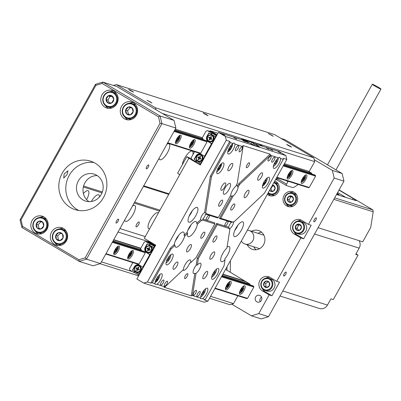 <?xml version="1.0" encoding="UTF-8"?>
<svg xmlns="http://www.w3.org/2000/svg" width="401" height="401" viewBox="0 0 401 401"><rect width="100%" height="100%" fill="white"/><g stroke="black" fill="none" stroke-linecap="round" stroke-linejoin="round"><path stroke-width="0.6" d="M206.555 114.626L203.152 112.957L204.69 114.039L208.094 115.709L206.555 114.626M138.571 224.74A2.827 0.952 120.6 0 0 139.082 222.014A2.827 0.952 120.6 0 0 136.711 224.154A2.827 0.952 120.6 0 0 136.2 226.881A2.827 0.952 120.6 0 0 138.571 224.74M290.063 146.069L286.66 144.4L288.199 145.478L291.602 147.147L290.063 146.069M271.733 135.222L268.329 133.553L273.271 136.3L271.733 135.222M150.395 101.934L146.992 100.265L151.934 103.017L150.395 101.934M132.064 91.087L128.661 89.418L130.2 90.501L133.603 92.17L132.064 91.087M99.438 196.986A8.977 3.028 120.6 0 0 98.756 194.866A8.977 3.028 120.6 0 0 91.313 201.508M159.047 158.325A9.193 3.103 120.6 0 0 159.728 159.678A9.193 3.103 120.6 0 0 167.433 152.721A9.193 3.103 120.6 0 0 169.087 143.859A9.193 3.103 120.6 0 0 166.856 144.285M192.851 154.801A9.193 3.103 120.6 0 0 192.37 151.212A9.193 3.103 120.6 0 0 184.66 158.164A9.193 3.103 120.6 0 0 182.32 164.731M158.35 213.051A9.193 3.103 120.6 0 0 158.074 212.821A9.193 3.103 120.6 0 0 150.37 219.773A9.193 3.103 120.6 0 0 148.716 228.64A9.193 3.103 120.6 0 0 149.598 228.776M124.751 219.933A9.193 3.103 120.6 0 0 125.438 221.287A9.193 3.103 120.6 0 0 133.142 214.329A9.193 3.103 120.6 0 0 134.796 205.467A9.193 3.103 120.6 0 0 132.566 205.893M86.586 199.623L86.586 199.623A9.193 3.103 120.6 0 0 88.24 190.756A9.193 3.103 120.6 0 0 83.393 193.568M276.409 178.054L276.464 178.721A8.486 2.862 -59.4 0 0 277.101 180.064A8.486 2.862 -59.4 0 0 277.156 180.094A1.414 0.476 -59.4 0 1 277.151 180.089A1.414 0.476 -59.4 0 1 277.407 178.726L277.813 177.999M83.338 187.001L102.004 192.901M134.145 203.056L159.463 211.056M210.57 296.339L233.552 303.602L229.893 304.71L209.497 298.269M138.616 275.868L100.085 263.693M143.748 185.808L169.062 193.803M288.159 181.267A2.827 0.952 -59.4 0 1 287.938 181.693L286.134 180.625M277.407 178.726L286.57 184.149L287.938 181.693M286.57 184.149A1.414 0.476 120.6 0 0 286.314 185.513A1.414 0.476 120.6 0 0 286.324 185.518A8.486 2.862 120.6 0 0 286.474 185.578L292.555 187.498A8.486 2.862 120.6 0 0 294.504 186.951L298.294 184.47M155.959 109.694L155.503 107.784L116.325 84.596L113.468 85.463M155.503 107.784L313.793 157.799L274.615 134.616L116.325 84.596M101.423 261.853L132.415 271.642M233.552 303.602L237.903 295.788M245.778 281.637L225.568 269.392M113.769 239.673L140.846 248.229M222.916 274.159L245.898 281.422M175.282 129.152L202.36 137.708M284.429 163.643L309.226 171.478L314.715 161.618L162.36 113.478M313.793 157.799L314.715 161.618M143.428 186.385L168.741 194.385M83.583 186.024L102.365 191.954M134.646 202.159L159.964 210.154M272.891 150.525L270.339 149.277L272.891 150.525M245.422 141.849L242.871 140.596L245.422 141.849M261.512 176.951A4.241 1.434 120.6 0 0 262.274 172.861A4.241 1.434 120.6 0 0 258.72 176.069A4.241 1.434 120.6 0 0 257.953 180.164A4.241 1.434 120.6 0 0 261.512 176.951M206.645 275.527A4.241 1.434 120.6 0 0 207.407 271.437A4.241 1.434 120.6 0 0 203.853 274.645A4.241 1.434 120.6 0 0 203.091 278.735A4.241 1.434 120.6 0 0 206.645 275.527M176.851 266.114A4.241 1.434 120.6 0 0 177.613 262.018A4.241 1.434 120.6 0 0 174.054 265.231A4.241 1.434 120.6 0 0 173.292 269.322A4.241 1.434 120.6 0 0 176.851 266.114M231.718 167.538A4.241 1.434 120.6 0 0 232.48 163.448A4.241 1.434 120.6 0 0 228.921 166.656A4.241 1.434 120.6 0 0 228.159 170.746A4.241 1.434 120.6 0 0 231.718 167.538M280.855 153.042L278.134 151.708L280.855 153.042M224.986 135.388L222.264 134.054L224.986 135.388M236.625 139.067L233.903 137.733L236.625 139.067M269.216 149.367L266.495 148.029L269.216 149.367M248.264 142.746L245.542 141.408L248.264 142.746M270.525 158.791A2.827 0.952 120.6 0 0 271.036 156.064A2.827 0.952 120.6 0 0 268.665 158.205A2.827 0.952 120.6 0 0 268.154 160.931A2.827 0.952 120.6 0 0 270.525 158.791M195.768 293.101A2.827 0.952 120.6 0 0 196.279 290.374A2.827 0.952 120.6 0 0 193.909 292.509A2.827 0.952 120.6 0 0 193.397 295.241A2.827 0.952 120.6 0 0 195.768 293.101M241.658 149.673A2.827 0.952 120.6 0 0 242.169 146.946A2.827 0.952 120.6 0 0 239.798 149.082A2.827 0.952 120.6 0 0 239.287 151.814A2.827 0.952 120.6 0 0 241.658 149.673M166.906 283.978A2.827 0.952 120.6 0 0 167.412 281.251A2.827 0.952 120.6 0 0 165.042 283.392A2.827 0.952 120.6 0 0 164.535 286.119A2.827 0.952 120.6 0 0 166.906 283.978M274.274 159.979A2.897 0.977 120.6 0 0 274.795 157.182A2.897 0.977 120.6 0 0 272.364 159.372A2.897 0.977 120.6 0 0 271.843 162.169A2.897 0.977 120.6 0 0 274.274 159.979M199.518 294.284A2.897 0.977 120.6 0 0 200.039 291.487A2.897 0.977 120.6 0 0 197.608 293.682A2.897 0.977 120.6 0 0 197.086 296.479A2.897 0.977 120.6 0 0 199.518 294.284M163.202 282.81A2.897 0.977 120.6 0 0 163.728 280.013A2.897 0.977 120.6 0 0 161.297 282.209A2.897 0.977 120.6 0 0 160.776 285.001A2.897 0.977 120.6 0 0 163.202 282.81M237.958 148.5A2.897 0.977 120.6 0 0 238.48 145.708A2.897 0.977 120.6 0 0 236.049 147.899A2.897 0.977 120.6 0 0 235.527 150.696A2.897 0.977 120.6 0 0 237.958 148.5M231.392 222.304A4.241 1.434 120.6 0 0 229.668 224.655A4.241 1.434 120.6 0 0 228.65 227.232L229.272 228.49A4.241 1.434 120.6 0 0 229.593 229.156A4.241 1.434 120.6 0 0 229.903 229.227L229.648 228.705A4.241 1.434 120.6 0 0 232.46 225.537A4.241 1.434 120.6 0 0 233.487 221.808L233.978 221.903A4.241 1.434 120.6 0 0 233.913 221.853A4.241 1.434 120.6 0 0 232.836 222.079L231.392 222.304L227.778 221.162A2.827 0.952 120.6 0 0 225.477 223.332A2.827 0.952 120.6 0 0 224.966 226.059A2.827 0.952 120.6 0 0 225.036 226.094A2.827 0.952 120.6 0 0 227.337 223.923A2.827 0.952 120.6 0 0 227.848 221.192A2.827 0.952 120.6 0 0 227.778 221.162L219.397 218.515L231.978 195.914L233.197 195.954A6.221 2.1 120.6 0 0 236.47 191.848A6.221 2.1 120.6 0 0 238.069 187.207L237.352 186.259A6.221 2.1 120.6 0 0 236.901 185.437A6.221 2.1 120.6 0 0 236.249 185.357M206.299 213.693L218.355 217.507L217.537 217.928L209.157 215.277A2.827 0.952 120.6 0 0 206.856 217.447A2.827 0.952 120.6 0 0 206.345 220.179A2.827 0.952 120.6 0 0 206.415 220.209A2.827 0.952 120.6 0 0 208.715 218.039A2.827 0.952 120.6 0 0 209.227 215.307A2.827 0.952 120.6 0 0 209.157 215.277L205.543 214.134L206.299 213.693A4.241 1.434 120.6 0 0 205.979 213.026A4.241 1.434 120.6 0 0 205.668 212.956L204.545 212.665A4.241 1.434 120.6 0 0 201.733 215.828A4.241 1.434 120.6 0 0 200.706 219.563L201.588 220.279L197.352 224.274L196.696 223.337A8.486 2.862 120.6 0 0 196.044 221.593A8.486 2.862 120.6 0 0 188.931 228.014A8.486 2.862 120.6 0 0 187.077 232.405L187.608 233.452L184.635 236.254L184.099 235.212A8.486 2.862 120.6 0 0 183.598 232.149A8.486 2.862 120.6 0 0 176.485 238.57A8.486 2.862 120.6 0 0 174.345 244.404L174.996 245.342A8.486 2.862 120.6 0 0 175.648 247.161A8.486 2.862 120.6 0 0 182.761 240.74A8.486 2.862 120.6 0 0 184.635 236.254M187.167 276.429A2.827 0.952 120.6 0 0 187.673 273.698A2.827 0.952 120.6 0 0 185.302 275.838A2.827 0.952 120.6 0 0 184.796 278.565A2.827 0.952 120.6 0 0 187.167 276.429M248.891 165.533A2.827 0.952 120.6 0 0 249.397 162.801A2.827 0.952 120.6 0 0 247.026 164.941A2.827 0.952 120.6 0 0 246.52 167.673A2.827 0.952 120.6 0 0 248.891 165.533M216.084 239.392A3.534 1.193 120.6 0 0 216.72 235.978A3.534 1.193 120.6 0 0 213.758 238.655A3.534 1.193 120.6 0 0 213.121 242.064A3.534 1.193 120.6 0 0 216.084 239.392M233.918 207.352A3.534 1.193 120.6 0 0 234.55 203.944A3.534 1.193 120.6 0 0 231.588 206.62A3.534 1.193 120.6 0 0 230.951 210.029A3.534 1.193 120.6 0 0 233.918 207.352M221.813 203.528A3.534 1.193 120.6 0 0 222.45 200.119A3.534 1.193 120.6 0 0 219.482 202.796A3.534 1.193 120.6 0 0 218.846 206.204A3.534 1.193 120.6 0 0 221.813 203.528M203.979 235.567A3.534 1.193 120.6 0 0 204.615 232.154A3.534 1.193 120.6 0 0 201.653 234.831A3.534 1.193 120.6 0 0 201.016 238.239A3.534 1.193 120.6 0 0 203.979 235.567M224.685 187.051A4.241 1.434 120.6 0 0 225.452 182.961A4.241 1.434 120.6 0 0 221.893 186.169A4.241 1.434 120.6 0 0 221.131 190.259A4.241 1.434 120.6 0 0 224.685 187.051M190.395 248.66A4.241 1.434 120.6 0 0 191.162 244.57A4.241 1.434 120.6 0 0 187.603 247.778A4.241 1.434 120.6 0 0 186.841 251.868A4.241 1.434 120.6 0 0 190.395 248.66M213.673 256.013A4.241 1.434 120.6 0 0 214.44 251.923A4.241 1.434 120.6 0 0 210.881 255.131A4.241 1.434 120.6 0 0 210.119 259.226A4.241 1.434 120.6 0 0 213.673 256.013M247.963 194.405A4.241 1.434 120.6 0 0 248.73 190.315A4.241 1.434 120.6 0 0 245.171 193.523A4.241 1.434 120.6 0 0 244.41 197.618A4.241 1.434 120.6 0 0 247.963 194.405M183.001 269.943A6.221 2.1 120.6 0 0 183.292 270.259A6.221 2.1 120.6 0 0 188.51 265.552A6.221 2.1 120.6 0 0 189.608 263.161L190.525 262.855L195.974 257.718L214.791 223.913L214.796 222.856L202.801 219.066A4.241 1.434 120.6 0 0 204.525 216.715A4.241 1.434 120.6 0 0 205.543 214.134M190.525 262.855A6.221 2.1 120.6 0 0 190.32 259.958A6.221 2.1 120.6 0 0 185.102 264.665A6.221 2.1 120.6 0 0 183.503 269.472L165.042 286.87L164.059 287.236L191.262 295.833L194.861 273.317L196.009 273.422A6.221 2.1 120.6 0 0 199.442 269.196A6.221 2.1 120.6 0 0 200.56 263.191A6.221 2.1 120.6 0 0 197.352 265.011L196.149 265.226A6.221 2.1 120.6 0 0 194.655 267.492A6.221 2.1 120.6 0 0 193.538 273.492A6.221 2.1 120.6 0 0 194.861 273.317M233.046 143.473A6.221 2.1 120.6 0 0 229.272 147.929A6.221 2.1 120.6 0 0 228.149 153.934A6.221 2.1 120.6 0 0 233.367 149.227A6.221 2.1 120.6 0 0 234.941 144.074L233.928 142.896L233.046 143.473L230.314 142.611L211.502 176.415L205.668 212.956M222.395 168.941A6.221 2.1 120.6 0 0 223.517 162.936A6.221 2.1 120.6 0 0 218.299 167.648A6.221 2.1 120.6 0 0 217.177 173.648A6.221 2.1 120.6 0 0 222.395 168.941M278.67 157.889A6.221 2.1 120.6 0 0 274.896 162.35A6.221 2.1 120.6 0 0 273.778 168.35A6.221 2.1 120.6 0 0 278.996 163.643A6.221 2.1 120.6 0 0 280.57 158.49L279.557 157.312L278.67 157.889L270.525 155.317L239.592 184.465L238.069 187.207M268.018 183.357A6.221 2.1 120.6 0 0 269.141 177.357A6.221 2.1 120.6 0 0 263.923 182.064A6.221 2.1 120.6 0 0 262.805 188.064A6.221 2.1 120.6 0 0 268.018 183.357M171.643 260.119A6.221 2.1 120.6 0 0 172.766 254.119A6.221 2.1 120.6 0 0 167.548 258.825A6.221 2.1 120.6 0 0 166.43 264.83A6.221 2.1 120.6 0 0 171.643 260.119M160.671 279.838A6.221 2.1 120.6 0 0 161.793 273.833A6.221 2.1 120.6 0 0 156.575 278.54A6.221 2.1 120.6 0 0 155.002 283.692L154.896 284.214L156.896 284.294A6.221 2.1 120.6 0 0 160.671 279.838M206.294 294.254A6.221 2.1 120.6 0 0 207.417 288.249A6.221 2.1 120.6 0 0 202.199 292.956A6.221 2.1 120.6 0 0 200.625 298.113L200.52 298.63L202.52 298.71A6.221 2.1 120.6 0 0 206.294 294.254M217.272 274.54A6.221 2.1 120.6 0 0 218.39 268.535A6.221 2.1 120.6 0 0 213.172 273.241A6.221 2.1 120.6 0 0 212.054 279.246A6.221 2.1 120.6 0 0 217.272 274.54M239.592 184.465L238.795 183.663L270.134 154.134L242.931 145.538L243.091 146.646L237.171 183.698L235.648 186.445A6.221 2.1 120.6 0 0 232.374 190.55A6.221 2.1 120.6 0 0 230.775 195.192L218.355 217.507M229.021 189.493A6.221 2.1 120.6 0 0 230.139 183.493A6.221 2.1 120.6 0 0 224.926 188.199A6.221 2.1 120.6 0 0 223.803 194.199A6.221 2.1 120.6 0 0 229.021 189.493M241.412 230.109A8.486 2.862 120.6 0 0 242.941 221.923A8.486 2.862 120.6 0 0 235.828 228.344A8.486 2.862 120.6 0 0 234.299 236.525A8.486 2.862 120.6 0 0 241.412 230.109M234.74 230.55A8.486 2.862 120.6 0 0 236.831 227.397A8.486 2.862 120.6 0 0 237.918 225.187M229.903 229.227L226.891 248.094A8.486 2.862 120.6 0 0 222.801 253.392A8.486 2.862 120.6 0 0 221.272 261.577A8.486 2.862 120.6 0 0 225.026 259.768L224.841 258.825A8.486 2.862 120.6 0 0 227.698 254.75A8.486 2.862 120.6 0 0 229.227 246.565A8.486 2.862 120.6 0 0 227.061 247.031M175.402 240.775A8.486 2.862 120.6 0 0 177.493 237.623A8.486 2.862 120.6 0 0 178.575 235.412M195.788 215.693A8.486 2.862 120.6 0 0 197.317 207.507A8.486 2.862 120.6 0 0 190.204 213.923A8.486 2.862 120.6 0 0 188.676 222.109A8.486 2.862 120.6 0 0 195.788 215.693M189.117 216.134A8.486 2.862 120.6 0 0 191.207 212.981A8.486 2.862 120.6 0 0 192.29 210.771M187.608 233.452A8.486 2.862 120.6 0 0 188.089 236.605A8.486 2.862 120.6 0 0 195.207 230.184A8.486 2.862 120.6 0 0 197.352 224.274M187.843 230.219A8.486 2.862 120.6 0 0 189.934 227.066A8.486 2.862 120.6 0 0 191.021 224.856M186.806 156.666L188.846 158.26L179.658 174.771L177.618 173.177L186.806 156.666L191.483 158.776M188.846 158.26L200.305 165.037L218.475 132.385L246.981 141.393L253.257 144.956L259.688 146.987L254.505 143.769L254.054 145.207M204.545 212.665L210.365 176.229L229.763 141.378L226.269 140.275L225.352 136.455L285.873 155.578L279.001 151.508L254.505 143.769M202.52 298.71L205.252 299.572L204.43 299.993L207.924 301.096L204.259 302.204L143.738 283.081L136.866 279.016L155.723 245.131L144.27 238.349L179.658 174.771M225.352 136.455L218.475 132.385M228.65 227.232L216.655 223.442L217.212 224.68L198.395 258.485L197.352 265.011M230.349 195.954A6.221 2.1 120.6 0 0 230.565 196.149A6.221 2.1 120.6 0 0 231.978 195.914M196.149 265.226L197.257 258.294L216.655 223.442M207.924 301.096L286.795 159.397L283.301 158.295L283.296 159.352L280.57 158.49M197.257 258.294L198.395 258.485M226.269 140.275L147.403 281.973L150.891 283.076L170.29 248.224L174.345 244.404M184.099 235.212L187.077 232.405M196.696 223.337L200.706 219.563M237.352 186.259L238.795 183.663M205.252 299.572L224.069 265.768L225.026 259.768M143.738 283.081L147.403 281.973M285.873 155.578L286.795 159.397M233.978 221.903L264.48 193.157L283.296 159.352M233.197 195.954L220.776 218.269L232.836 222.079M243.091 146.646L234.941 144.074M201.588 220.279A4.241 1.434 120.6 0 0 201.658 220.329A4.241 1.434 120.6 0 0 202.731 220.104L202.801 219.066M174.996 245.342L171.087 249.026L152.27 282.83L155.002 283.692M156.896 284.294L165.042 286.87M214.791 223.913L202.731 220.104M229.272 228.49L217.212 224.68M196.009 273.422L192.48 295.537L200.625 298.113M270.525 155.317L270.134 154.134M219.397 218.515L220.776 218.269M210.365 176.229L211.502 176.415M229.763 141.378L230.314 142.611M171.087 249.026L170.29 248.224M150.891 283.076L152.27 282.83M192.48 295.537L191.262 295.833M251.161 143.864L251.673 142.245L254.51 143.774L263.076 146.48L259.472 144.345L241.963 138.811L241.492 139.658M251.673 142.245L245.242 140.21L246.986 141.393L245.572 140.946L241.963 138.811M263.066 183.828A2.451 0.827 120.6 0 0 263.282 183.909A2.451 0.827 120.6 0 0 264.64 182.836A2.451 0.827 120.6 0 0 265.723 180.691A2.451 0.827 120.6 0 0 265.552 179.628M263.282 183.909L264.64 182.836L265.723 180.691L265.452 179.613M263.778 182.33L264.64 182.836M265.051 180.29L265.723 180.691M274.038 164.114A2.451 0.827 120.6 0 0 275.151 163.658A2.451 0.827 120.6 0 0 276.479 161.618A2.451 0.827 120.6 0 0 276.67 160.009A2.451 0.827 120.6 0 0 276.525 159.909M274.013 164.084L275.151 163.658L276.479 161.618L276.67 160.009L276.404 160.069M275.642 161.122L276.479 161.618M274.434 163.232L275.151 163.658M201.342 294.725A2.451 0.827 120.6 0 0 202.114 294.565A2.451 0.827 120.6 0 0 203.533 292.755A2.451 0.827 120.6 0 0 204.064 290.845A2.451 0.827 120.6 0 0 203.828 290.519M201.222 294.464L202.114 294.565L203.533 292.755L204.064 290.845M201.553 294.234L202.114 294.565M202.63 292.224L203.533 292.755M155.718 280.304A2.451 0.827 120.6 0 0 155.834 280.374A2.451 0.827 120.6 0 0 157.127 279.522A2.451 0.827 120.6 0 0 158.315 277.387A2.451 0.827 120.6 0 0 158.205 276.104L158.315 277.387L157.127 279.522L155.834 280.374M156.31 279.036L157.127 279.522M157.573 276.946L158.315 277.387M212.314 275.006A2.451 0.827 120.6 0 0 213.131 274.82A2.451 0.827 120.6 0 0 214.545 272.971A2.451 0.827 120.6 0 0 215.031 271.096A2.451 0.827 120.6 0 0 214.801 270.805M212.204 274.785L213.131 274.82L214.545 272.971L215.031 271.096L214.615 271.046M212.55 274.474L213.131 274.82M213.648 272.439L214.545 272.971M217.442 169.412A2.451 0.827 120.6 0 0 217.733 169.488A2.451 0.827 120.6 0 0 219.121 168.28A2.451 0.827 120.6 0 0 220.129 166.134A2.451 0.827 120.6 0 0 219.928 165.207M217.733 169.488L219.121 168.28L220.129 166.134L219.753 165.202M218.239 167.758L219.121 168.28M219.502 165.763L220.129 166.134M228.415 149.693A2.451 0.827 120.6 0 0 228.505 149.753A2.451 0.827 120.6 0 0 229.773 148.971A2.451 0.827 120.6 0 0 230.986 146.846A2.451 0.827 120.6 0 0 230.931 145.503A2.451 0.827 120.6 0 0 230.901 145.493M228.505 149.753L229.773 148.971L230.986 146.846L230.931 145.503M228.971 148.495L229.773 148.971M230.229 146.395L230.986 146.846M166.691 260.59A2.451 0.827 120.6 0 0 167.162 260.615A2.451 0.827 120.6 0 0 168.59 259.131A2.451 0.827 120.6 0 0 169.422 257.041A2.451 0.827 120.6 0 0 169.177 256.389M166.56 260.008L167.162 260.615L168.59 259.131L169.422 257.041L168.821 256.434M167.678 258.59L168.59 259.131M168.906 256.735L169.422 257.041M65.864 230.63A7.779 7.298 -72.5 0 0 64.586 230.084L61.98 229.257A7.779 7.298 107.5 0 1 66.867 235.031A7.779 7.298 107.5 0 1 64.255 242.51A7.779 7.298 107.5 0 1 57.293 244.089A7.779 7.298 107.5 0 1 52.411 238.314A7.779 7.298 107.5 0 1 55.022 230.841A7.779 7.298 107.5 0 1 61.98 229.257C59.433 228.54 57.097 229.066 54.982 230.841C50.817 236.379 51.589 240.795 57.293 244.089L59.899 244.911A7.779 7.298 -72.5 0 0 61.263 245.196M63.047 237.933A4.08 3.83 -72.5 0 0 62.451 233.948A4.08 3.83 -72.5 0 0 58.852 232.63A4.08 3.83 -72.5 0 0 55.854 235.297A4.08 3.83 -72.5 0 0 56.456 239.282A4.08 3.83 -72.5 0 0 60.05 240.6A4.08 3.83 -72.5 0 0 63.047 237.933L62.451 233.948L58.852 232.63L55.854 235.297L56.456 239.282L60.05 240.6L63.047 237.933M60.641 233.282L57.719 235.883L58.315 239.868L60.13 240.535M58.315 239.868L56.456 239.282M57.719 235.883L55.854 235.297M46.391 219.106A7.779 7.298 -72.5 0 0 45.112 218.56L42.506 217.733A7.779 7.298 107.5 0 1 45.413 230.349A7.779 7.298 107.5 0 1 37.819 232.565A7.779 7.298 107.5 0 1 34.912 219.948A7.779 7.298 107.5 0 1 42.506 217.733C39.609 216.951 37.062 217.688 34.872 219.948C31.448 225.442 32.431 229.648 37.819 232.565L40.426 233.387A7.779 7.298 -72.5 0 0 41.789 233.673M43.709 225.953A4.08 3.83 -72.5 0 0 42.671 222.084A4.08 3.83 -72.5 0 0 38.937 221.222A4.08 3.83 -72.5 0 0 36.24 224.229A4.08 3.83 -72.5 0 0 37.283 228.094A4.08 3.83 -72.5 0 0 41.017 228.956A4.08 3.83 -72.5 0 0 43.709 225.953L42.671 222.084L38.937 221.222L36.24 224.229L37.283 228.094L41.017 228.956L43.709 225.953M42.727 222.259L40.797 221.813L38.105 224.816L39.103 228.52M40.797 221.813L38.937 221.222M38.105 224.816L36.24 224.229M135.819 104.952A7.779 7.298 -72.5 0 0 134.541 104.4L131.934 103.578C129.072 102.796 126.551 103.513 124.365 105.724C120.831 109.478 122.726 115.257 123.378 115.383L127.247 118.405A7.779 7.298 107.5 0 1 124.4 105.724A7.779 7.298 107.5 0 1 131.934 103.578A7.779 7.298 107.5 0 1 134.781 116.26A7.779 7.298 107.5 0 1 127.247 118.405L129.854 119.232A7.779 7.298 -72.5 0 0 131.217 119.513M125.683 110.024A4.08 3.83 -72.5 0 0 126.676 113.904A4.08 3.83 -72.5 0 0 130.4 114.816A4.08 3.83 -72.5 0 0 133.127 111.844A4.08 3.83 -72.5 0 0 132.135 107.959A4.08 3.83 -72.5 0 0 128.41 107.052A4.08 3.83 -72.5 0 0 125.683 110.024L126.676 113.904L130.4 114.816L133.127 111.844L132.135 107.959L128.41 107.052L125.683 110.024L127.543 110.611L128.505 114.355M132.175 108.105L130.27 107.638L127.543 110.611M130.27 107.638L128.41 107.052M116.345 93.428A7.779 7.298 -72.5 0 0 115.067 92.877L112.46 92.055C108.836 91.177 105.949 92.39 103.799 95.699C101.704 100.877 103.027 104.601 107.774 106.882A7.779 7.298 107.5 0 1 103.839 95.704A7.779 7.298 107.5 0 1 112.46 92.055A7.779 7.298 107.5 0 1 116.395 103.232A7.779 7.298 107.5 0 1 107.774 106.882L110.38 107.709A7.779 7.298 -72.5 0 0 111.744 107.989M106.075 99.468A4.08 3.83 -72.5 0 0 107.934 102.957A4.08 3.83 -72.5 0 0 111.784 102.892A4.08 3.83 -72.5 0 0 113.784 99.348A4.08 3.83 -72.5 0 0 111.929 95.864A4.08 3.83 -72.5 0 0 108.075 95.924A4.08 3.83 -72.5 0 0 106.075 99.468L107.934 102.957L111.784 102.892L113.784 99.348L111.929 95.864L108.075 95.924L106.075 99.468L107.939 100.06L109.478 102.947M112.28 96.476L109.939 96.511L107.939 100.06M109.939 96.511L108.075 95.924M208.841 140.997A3.113 2.917 -72.5 0 0 212.871 139.779A3.113 2.917 -72.5 0 0 211.858 135.578A3.113 2.917 -72.5 0 0 207.828 136.796A3.113 2.917 -72.5 0 0 208.841 140.997M208.786 141.358A3.479 3.263 -72.5 0 0 213.452 139.658A3.479 3.263 -72.5 0 0 211.517 135.007A3.479 3.263 -72.5 0 0 208.786 141.358M197.868 160.711A3.113 2.917 -72.5 0 0 201.898 159.493A3.113 2.917 -72.5 0 0 200.886 155.292A3.113 2.917 -72.5 0 0 196.856 156.51A3.113 2.917 -72.5 0 0 197.868 160.711M197.808 161.072A3.479 3.263 -72.5 0 0 202.48 159.372A3.479 3.263 -72.5 0 0 200.545 154.726A3.479 3.263 -72.5 0 0 197.808 161.072M200.716 154.781A3.479 3.263 107.5 0 1 202.826 159.483A3.479 3.263 107.5 0 1 198.625 161.408M211.688 135.067A3.479 3.263 107.5 0 1 213.798 139.769A3.479 3.263 107.5 0 1 209.598 141.693M194.575 151.698L191.227 157.713L191.593 159.242L195.487 161.548L196.099 160.455L194.149 159.302L196.009 155.959A4.1 3.85 -72.5 0 1 200.57 154.014A4.1 3.85 -72.5 0 1 201.322 154.35L204.53 156.25L211.527 143.683L212.089 143.859M215.578 137.598L215.317 136.525L211.071 134.14L214.851 136.38L215.177 137.713L211.908 143.583L208.595 141.874A4.1 3.85 107.5 0 1 207.262 136.335L206.986 136.245L208.846 132.901L210.791 134.054L211.402 132.962L207.507 130.656L206.039 131.102L202.064 138.245L203.227 138.936A1.699 1.594 -72.5 0 0 203.122 139.648M200.66 164.39L199.944 163.969M209.347 131.237L210.49 130.891L217.121 134.821M207.507 130.656L210.67 131.658L216.846 135.312M206.986 136.245A4.1 3.85 -72.5 0 0 208.32 141.784L211.527 143.683M174.475 130.601L205.939 140.54L206.876 141.092L207.056 141.859L200.751 153.192L200.014 153.418L167.498 143.142M215.177 137.713L215.462 137.804M212.194 143.673L211.908 143.583M205.096 156.43L204.53 156.25M204.204 156.059L204.991 156.616M204.705 156.525L201.437 162.395L200.159 162.781L194.43 159.392L196.29 156.049A4.1 3.85 107.5 0 1 200.706 154.064M201.723 162.485L201.437 162.395M211.538 134.29L212.144 133.197L211.402 132.962M212.144 133.197L215.813 135.368L216.114 136.626M216.665 135.638L215.813 135.368M207.262 136.335L209.091 133.047M195.487 161.548L196.234 161.783L196.791 160.786M200.756 164.225L196.234 161.783M196.375 160.545L196.099 160.455M217.989 133.262L210.49 130.891M201.112 163.588L199.898 163.954M194.43 159.392L194.149 159.302M205.011 156.575L204.134 156.184M200.159 162.781L201.648 162.621M211.071 134.14L210.791 134.054M212.109 143.824L211.232 143.433M215.317 136.525L214.851 136.38M200.711 159.167L199.498 158.5L198.781 159.778L198.189 159.428L198.901 158.144L197.708 157.443L198.064 156.801L199.257 157.508L199.969 156.225L200.565 156.575L199.853 157.859L201.041 158.565L200.685 159.202L199.498 158.5M199.257 157.508L200.134 156.32M198.806 159.743L198.375 159.488L199.086 158.205L197.893 157.498L198.229 156.896M209.798 139.989L209.533 139.829L210.244 138.551L209.056 137.844L209.367 137.282M211.703 139.413L210.47 138.786L209.758 140.064L209.162 139.713L209.873 138.43L208.68 137.728L209.036 137.087L210.229 137.789L210.941 136.51L211.538 136.861L210.826 138.144L212.019 138.846L211.658 139.488L210.47 138.786M210.229 137.789L210.6 137.909L211.272 136.706M209.056 137.844L208.68 137.728M210.244 138.551L209.873 138.43M209.533 139.829L209.162 139.713M147.117 251.893A3.113 2.917 -72.5 0 0 151.147 250.675A3.113 2.917 -72.5 0 0 150.134 246.475A3.113 2.917 -72.5 0 0 146.104 247.693A3.113 2.917 -72.5 0 0 147.117 251.893M147.062 252.254A3.479 3.263 -72.5 0 0 151.728 250.555A3.479 3.263 -72.5 0 0 149.794 245.903A3.479 3.263 -72.5 0 0 147.062 252.254M136.145 271.607A3.113 2.917 -72.5 0 0 140.175 270.389A3.113 2.917 -72.5 0 0 139.162 266.189A3.113 2.917 -72.5 0 0 135.132 267.407A3.113 2.917 -72.5 0 0 136.145 271.607M136.084 271.968A3.479 3.263 -72.5 0 0 140.756 270.269A3.479 3.263 -72.5 0 0 138.821 265.617A3.479 3.263 -72.5 0 0 136.084 271.968M138.992 265.678A3.479 3.263 107.5 0 1 141.102 270.379A3.479 3.263 107.5 0 1 136.901 272.304M149.964 245.963A3.479 3.263 107.5 0 1 152.074 250.665A3.479 3.263 107.5 0 1 147.874 252.59M132.851 262.59L129.503 268.61L129.869 270.139L133.764 272.444L134.375 271.352L132.425 270.199L134.29 266.855A4.1 3.85 -72.5 0 1 138.846 264.911A4.1 3.85 -72.5 0 1 139.598 265.246L142.806 267.146L149.804 254.58L150.365 254.755M153.854 248.49L153.593 247.422L149.347 245.036L153.127 247.272L153.453 248.61L150.185 254.48L146.871 252.77A4.1 3.85 107.5 0 1 145.538 247.227L145.262 247.141L147.122 243.798L149.072 244.951L149.678 243.858L145.784 241.552L144.315 241.993L140.34 249.141L141.503 249.833A1.699 1.594 -72.5 0 0 141.398 250.545M138.936 275.286L138.22 274.86M147.623 242.134L148.766 241.788L155.398 245.713M145.784 241.552L148.946 242.555L155.122 246.209M145.262 247.141A4.1 3.85 -72.5 0 0 146.596 252.68L149.804 254.58M112.751 241.492L144.215 251.437L145.152 251.988L145.332 252.755L139.027 264.089L138.295 264.309L105.774 254.034M153.453 248.61L153.738 248.7M150.47 254.57L150.185 254.48M143.373 267.327L142.806 267.146M142.48 266.951L143.267 267.507M142.982 267.417L139.713 273.292L138.435 273.677L132.706 270.289L134.566 266.946A4.1 3.85 107.5 0 1 138.982 264.956M139.999 273.382L139.713 273.292M149.814 245.181L150.42 244.094L149.678 243.858M150.42 244.094L154.089 246.259L154.39 247.522M154.941 246.53L154.089 246.259M145.538 247.227L147.367 243.943M133.764 272.444L134.51 272.68L135.067 271.683M139.032 275.116L134.51 272.68M134.651 271.442L134.375 271.352M151.583 242.68L148.766 241.788M139.388 274.479L138.175 274.85M132.706 270.289L132.425 270.199M143.287 267.472L142.41 267.081M138.435 273.677L139.924 273.512M149.347 245.036L149.072 244.951M150.385 254.72L149.508 254.329M153.593 247.422L153.127 247.272M138.987 270.058L137.774 269.397L137.057 270.675L136.465 270.324L137.177 269.041L135.984 268.339L136.34 267.698L137.533 268.399L138.245 267.121L138.841 267.472L138.129 268.755L139.322 269.457L138.962 270.099L137.774 269.397M137.533 268.399L138.41 267.216M137.082 270.635L136.651 270.384L137.363 269.101L136.17 268.394L136.505 267.793M148.074 250.886L147.809 250.725L148.52 249.447L147.332 248.74L147.643 248.174M149.979 250.309L148.746 249.678L148.034 250.961L147.438 250.61L148.149 249.327L146.956 248.62L147.312 247.983L148.505 248.685L149.217 247.407L149.814 247.758L149.102 249.041L150.295 249.743L149.939 250.384L148.746 249.678M148.505 248.685L148.876 248.805L149.548 247.597M147.332 248.74L146.956 248.62M148.52 249.447L148.149 249.327M147.809 250.725L147.438 250.61M114.22 254.66A4.947 1.669 120.6 0 0 118.155 251.026A4.947 1.669 120.6 0 0 119.142 246.084A4.947 1.669 120.6 0 0 119.022 246.034A4.947 1.669 120.6 0 0 115.087 249.663A4.947 1.669 120.6 0 0 114.1 254.605A4.947 1.669 120.6 0 0 114.22 254.66M128.185 259.071A4.947 1.669 120.6 0 0 132.119 255.442A4.947 1.669 120.6 0 0 133.107 250.5A4.947 1.669 120.6 0 0 132.987 250.445A4.947 1.669 120.6 0 0 129.052 254.074A4.947 1.669 120.6 0 0 128.064 259.016A4.947 1.669 120.6 0 0 128.185 259.071M225.953 289.963A4.947 1.669 120.6 0 0 229.888 286.334A4.947 1.669 120.6 0 0 230.876 281.392A4.947 1.669 120.6 0 0 230.755 281.337A4.947 1.669 120.6 0 0 226.821 284.971A4.947 1.669 120.6 0 0 225.833 289.913A4.947 1.669 120.6 0 0 225.953 289.963M239.923 294.379A4.947 1.669 120.6 0 0 243.858 290.75A4.947 1.669 120.6 0 0 244.846 285.808A4.947 1.669 120.6 0 0 244.725 285.753A4.947 1.669 120.6 0 0 240.79 289.382A4.947 1.669 120.6 0 0 239.803 294.324A4.947 1.669 120.6 0 0 239.923 294.379M112.295 242.314L145.332 252.755M221.447 276.805L253.858 287.046L253.673 286.279L252.74 285.728L221.903 275.983M105.989 253.653L139.027 264.089M215.136 288.139L247.547 298.379L253.858 287.046M113.648 239.888L140.726 248.445M222.796 274.374L245.883 281.672L250.029 284.124L222.254 275.347M113.107 240.861L141.503 249.833M214.921 288.525L246.815 298.605L247.547 298.379M112.631 241.713L145.152 251.988M221.778 276.204L253.673 286.279M249.918 284.835A1.699 1.594 107.5 0 1 250.029 284.124M175.944 143.764A4.947 1.669 120.6 0 0 179.879 140.134A4.947 1.669 120.6 0 0 180.866 135.192A4.947 1.669 120.6 0 0 180.746 135.137A4.947 1.669 120.6 0 0 176.811 138.766A4.947 1.669 120.6 0 0 175.823 143.708A4.947 1.669 120.6 0 0 175.944 143.764M189.909 148.175A4.947 1.669 120.6 0 0 193.843 144.545A4.947 1.669 120.6 0 0 194.831 139.603A4.947 1.669 120.6 0 0 194.711 139.548A4.947 1.669 120.6 0 0 190.776 143.182A4.947 1.669 120.6 0 0 189.788 148.124A4.947 1.669 120.6 0 0 189.909 148.175M287.677 179.067A4.947 1.669 120.6 0 0 291.612 175.438A4.947 1.669 120.6 0 0 292.6 170.495A4.947 1.669 120.6 0 0 292.479 170.445A4.947 1.669 120.6 0 0 288.545 174.074A4.947 1.669 120.6 0 0 287.557 179.016A4.947 1.669 120.6 0 0 287.677 179.067M301.647 183.483A4.947 1.669 120.6 0 0 305.582 179.854A4.947 1.669 120.6 0 0 306.565 174.911A4.947 1.669 120.6 0 0 306.449 174.856A4.947 1.669 120.6 0 0 302.514 178.485A4.947 1.669 120.6 0 0 301.527 183.427A4.947 1.669 120.6 0 0 301.647 183.483M174.019 131.418L207.056 141.859M283.171 165.909L315.582 176.149L315.397 175.387L314.464 174.831L283.627 165.087M167.713 142.756L200.751 153.192M276.86 177.242L309.271 187.483L315.582 176.149M174.831 129.964L203.227 138.936M283.978 164.45L311.752 173.227L308.294 171.182M276.645 177.628L308.539 187.708L309.271 187.483M174.355 130.816L206.876 141.092M283.502 165.307L315.397 175.387M311.642 173.939A1.699 1.594 107.5 0 1 311.752 173.227M241.643 289.291L242.309 289.682L243.131 288.875L243.227 288.124L242.284 288.986L242.384 287.963L240.6 290.71L240.505 291.467L241.327 290.655L240.906 290.409M242.309 289.682L242.119 290.033L241.557 289.702M240.986 290.329L241.442 290.6L241.347 291.622L241.998 290.976L242.119 290.033M242.941 288.399L243.131 288.875M242.901 288.74L242.58 288.76M241.973 288.8L241.703 288.82M241.272 290.048L241.998 290.976M241.773 290.84L241.397 291.211M227.673 284.875L228.339 285.271L229.161 284.464L229.257 283.707L228.319 284.575L228.42 283.552L226.635 286.299L226.535 287.051L227.357 286.244L226.941 285.993M228.339 285.271L228.154 285.622L227.593 285.286M227.021 285.918L227.477 286.189L227.377 287.211L228.034 286.56L228.154 285.622M228.976 283.988L229.161 284.464M228.931 284.324L228.61 284.349M228.004 284.389L227.733 284.404M227.302 285.637L228.034 286.56M227.803 286.424L227.432 286.795M288.595 174.816L289.066 175.092L288.514 176.525L289.021 176.37L289.552 175.142L288.68 174.625M289.066 175.092L288.59 174.831M289.848 173.468L290.194 173.673L290.73 172.445L290.224 172.6L289.457 174.109L288.82 174.3L288.394 175.282L289.026 175.092M290.194 173.673L290.85 173.688L290.419 174.671L289.552 175.142M290.514 173.788L290.419 174.671M290.194 174.535L289.066 174.224M288.725 176.034L289.021 176.37M303.341 179.653L302.961 179.427L303.587 180.244L304.229 179.362L304.028 178.796L303.091 178.239M303.367 179.658L302.845 179.583M303.793 178.119L303.356 177.874L303.793 178.119L303.592 177.553L302.945 178.435L303.026 179.337L302.224 180.44L302.379 180.891L303.186 179.788M303.808 178.139L304.795 176.906L304.955 177.357L304.028 178.796M304.675 177.072L304.955 177.357M303.026 178.325L304.229 179.362M303.998 179.222L303.477 179.939M130.295 253.738L129.869 253.492L130.295 253.738L130.039 253.247L129.408 254.159L129.663 254.65L128.766 256.114L128.967 256.51L129.759 255.367L129.423 255.166M130.305 253.753L131.292 252.465L131.493 252.861L130.596 254.324L129.673 253.778M129.929 255.216L130.215 255.728L130.846 254.815L130.596 254.324M129.623 253.848L130.846 254.815M130.621 254.68L130.079 255.462M131.202 252.6L131.493 252.861M116.325 249.322L115.904 249.081L116.325 249.322L116.074 248.836L115.443 249.748L115.588 250.56L114.796 251.703L115.002 252.094L115.789 250.956L115.453 250.755M116.34 249.337L117.323 248.054L117.528 248.445L116.631 249.913L115.704 249.367M115.964 250.805L116.25 251.312L116.881 250.399L116.631 249.913M115.658 249.437L116.881 250.399M116.651 250.264L116.115 251.046M117.232 248.184L117.528 248.445M177.628 138.18L178.049 138.43L177.798 137.939L177.167 138.851L177.312 139.668L176.52 140.806L176.726 141.197L177.513 140.059L177.177 139.859M178.049 138.43L179.046 137.157L179.252 137.548L178.355 139.017L177.427 138.47M177.307 139.673L177.974 140.42L178.605 139.508L178.355 139.017M177.382 138.54L178.605 139.508M178.375 139.373L177.833 140.15M178.956 137.292L179.252 137.548M192.019 142.841L191.593 142.601L192.019 142.841L191.763 142.35L191.132 143.262L191.387 143.753L190.49 145.222L190.691 145.613L191.477 144.47L191.142 144.275M192.029 142.856L193.016 141.573L193.217 141.964L192.32 143.428L191.397 142.881M191.653 144.32L191.939 144.831L192.57 143.919L192.32 143.428M191.347 142.951L192.57 143.919M192.345 143.784L191.803 144.566M192.926 141.703L193.217 141.964M241.352 241.041A7.068 6.632 -72.5 0 0 243.698 243.462A7.068 6.632 -72.5 0 0 244.996 244.044A7.068 6.632 -72.5 0 0 253.186 240.014A7.068 6.632 -72.5 0 0 250.555 231.146A7.068 6.632 -72.5 0 0 249.257 230.565A7.068 6.632 -72.5 0 0 247.342 230.274M359.095 240.655A7.183 6.742 107.5 0 1 359.176 248.129L355.692 254.384L358.058 255.131L333.321 299.577L330.955 298.83L327.472 305.086A7.183 6.742 107.5 0 1 319.492 308.494L280.028 296.023M358.058 255.131L355.968 253.893M306.143 230.49A6.361 5.97 -72.5 0 0 302.61 221.974L300.469 221.297A6.361 5.97 107.5 0 1 304.003 229.813A6.361 5.97 107.5 0 1 296.635 233.432A6.361 5.97 107.5 0 1 293.101 224.916A6.361 5.97 107.5 0 1 300.469 221.297C297.196 220.56 294.725 221.763 293.066 224.911C291.823 228.946 293.016 231.788 296.635 233.432L298.775 234.109A6.361 5.97 -72.5 0 0 306.143 230.49M301.437 226.896A3.263 3.063 -72.5 0 0 296.59 224.72A3.263 3.063 -72.5 0 0 297.071 230.299A3.263 3.063 -72.5 0 0 301.437 226.896L299.662 224.309L296.59 224.72L295.296 227.718L297.071 230.299L300.143 229.893L301.437 226.896M300.209 225.076L298.454 225.312L297.156 228.304L298.414 230.139M298.454 225.312L296.59 224.72M297.156 228.304L295.296 227.718M263.632 279.106A6.361 5.97 107.5 0 1 268.765 278.259L263.592 279.106C259.567 283.612 260.013 287.377 264.931 290.394L267.071 291.071A6.361 5.97 -72.5 0 0 272.204 290.224A6.361 5.97 -72.5 0 0 274.956 284.018A6.361 5.97 -72.5 0 0 270.906 278.936L268.765 278.259A6.361 5.97 107.5 0 1 272.81 283.342A6.361 5.97 107.5 0 1 270.063 289.547A6.361 5.97 107.5 0 1 264.931 290.394A6.361 5.97 107.5 0 1 260.886 285.347A6.361 5.97 107.5 0 1 263.577 279.146M263.928 282.865A3.263 3.063 -72.5 0 0 266.785 287.507A3.263 3.063 -72.5 0 0 269.266 282.429A3.263 3.063 -72.5 0 0 263.928 282.865L264.058 286.103L266.785 287.507L269.392 285.667L269.266 282.429L266.535 281.031L263.928 282.865L265.793 283.452L265.918 286.69L267.101 287.301M268.104 281.828L265.793 283.452M265.918 286.69L264.058 286.103M148.24 167.117A2.261 0.762 120.6 0 0 148.646 164.931A2.261 0.762 120.6 0 0 146.751 166.646A2.261 0.762 120.6 0 0 146.345 168.826A2.261 0.762 120.6 0 0 148.24 167.117M118.064 221.332A2.261 0.762 120.6 0 0 118.47 219.146A2.261 0.762 120.6 0 0 116.576 220.861A2.261 0.762 120.6 0 0 116.165 223.041A2.261 0.762 120.6 0 0 118.064 221.332M64.18 173.808L68.025 170.771L66.972 174.691L63.704 178.069L64.18 173.808M95.187 163.212A25.453 23.885 -72.5 0 0 90.516 161.122A25.453 23.885 -72.5 0 0 61.022 175.638A25.453 23.885 -72.5 0 0 70.501 207.573A25.453 23.885 -72.5 0 0 75.177 209.663A25.453 23.885 -72.5 0 0 104.671 195.147A25.453 23.885 -72.5 0 0 95.187 163.212M93.914 162.515A25.453 23.885 -72.5 0 0 67.293 179.668A25.453 23.885 -72.5 0 0 77.483 209.778A25.453 23.885 -72.5 0 0 78.756 210.48M133.398 102.776A9.193 8.627 -72.5 0 0 131.708 102.019A9.193 8.627 -72.5 0 0 121.057 107.262A9.193 8.627 -72.5 0 0 124.48 118.796A9.193 8.627 -72.5 0 0 126.17 119.548A9.193 8.627 -72.5 0 0 136.821 114.31A9.193 8.627 -72.5 0 0 133.398 102.776M133.282 102.711A9.193 8.627 -72.5 0 0 129.423 103.268M125.017 117.217A9.193 8.627 -72.5 0 0 127.739 119.824A9.193 8.627 -72.5 0 0 127.854 119.889M113.924 91.253A9.193 8.627 -72.5 0 0 112.235 90.496A9.193 8.627 -72.5 0 0 101.583 95.739A9.193 8.627 -72.5 0 0 105.007 107.273A9.193 8.627 -72.5 0 0 106.696 108.024A9.193 8.627 -72.5 0 0 117.348 102.786A9.193 8.627 -72.5 0 0 113.924 91.253M113.809 91.187A9.193 8.627 -72.5 0 0 109.949 91.744M105.543 105.694A9.193 8.627 -72.5 0 0 108.265 108.3A9.193 8.627 -72.5 0 0 108.38 108.365M63.443 228.46A9.193 8.627 -72.5 0 0 61.754 227.703A9.193 8.627 -72.5 0 0 51.102 232.946A9.193 8.627 -72.5 0 0 54.526 244.475A9.193 8.627 -72.5 0 0 56.215 245.232A9.193 8.627 -72.5 0 0 66.867 239.988A9.193 8.627 -72.5 0 0 63.443 228.46M63.328 228.395A9.193 8.627 -72.5 0 0 59.473 228.946M55.062 242.901A9.193 8.627 -72.5 0 0 57.789 245.507A9.193 8.627 -72.5 0 0 57.899 245.572M43.97 216.936A9.193 8.627 -72.5 0 0 42.28 216.179A9.193 8.627 -72.5 0 0 31.629 221.422A9.193 8.627 -72.5 0 0 35.052 232.951A9.193 8.627 -72.5 0 0 36.742 233.708A9.193 8.627 -72.5 0 0 47.393 228.465A9.193 8.627 -72.5 0 0 43.97 216.936M43.854 216.866A9.193 8.627 -72.5 0 0 39.995 217.422M35.589 231.377A9.193 8.627 -72.5 0 0 38.311 233.983A9.193 8.627 -72.5 0 0 38.426 234.049M82.972 199.924A14.14 13.268 107.5 0 1 77.704 182.179A14.14 13.268 107.5 0 1 94.09 174.119A14.14 13.268 107.5 0 1 96.686 175.277A14.14 13.268 107.5 0 1 101.954 193.021A14.14 13.268 107.5 0 1 85.568 201.081A14.14 13.268 107.5 0 1 82.972 199.924M97.202 175.603A14.14 13.268 -72.5 0 0 83.694 185.663A14.14 13.268 -72.5 0 0 88.972 201.658M116.781 86.506L102.816 82.095L160.094 115.989L174.059 120.4L116.781 86.506M100.461 263.582L175.899 128.044L161.934 123.628L86.491 259.166L100.461 263.582L93.132 265.798L79.167 261.387L21.89 227.492L20.05 219.853L95.488 84.31L102.816 82.095L102.14 83.463L95.884 85.353L21.012 219.873L22.581 226.395L78.912 259.728L85.167 257.833L160.039 123.313L158.47 116.791L102.14 83.463M174.059 120.4L175.899 128.044M85.167 257.833L86.491 259.166L79.167 261.387L78.912 259.728M158.47 116.791L160.094 115.989L161.934 123.628L160.039 123.313M95.884 85.353L95.488 84.31M21.012 219.873L20.05 219.853M21.89 227.492L22.581 226.395M260.114 301.732A3.534 3.318 107.5 0 1 261.557 297.166M256.795 301.793A3.534 3.318 107.5 0 1 259.572 295.342A3.534 3.318 107.5 0 1 261.542 300.068A3.534 3.318 107.5 0 1 256.795 301.793M284.179 273.818A2.261 0.762 120.6 0 0 283.768 276.003A2.261 0.762 120.6 0 0 285.667 274.289A2.261 0.762 120.6 0 0 286.073 272.109A2.261 0.762 120.6 0 0 284.179 273.818M314.354 219.603A2.261 0.762 120.6 0 0 313.948 221.788A2.261 0.762 120.6 0 0 315.843 220.074A2.261 0.762 120.6 0 0 316.249 217.893A2.261 0.762 120.6 0 0 314.354 219.603M294.133 192.335A7.779 7.298 -72.5 0 0 292.705 191.698A7.779 7.298 -72.5 0 0 283.692 196.129A7.779 7.298 -72.5 0 0 286.59 205.888A7.779 7.298 -72.5 0 0 288.018 206.53A7.779 7.298 -72.5 0 0 297.031 202.094A7.779 7.298 -72.5 0 0 294.133 192.335M293.838 192.169A7.779 7.298 -72.5 0 0 289.602 192.956M286.204 203.713A7.779 7.298 -72.5 0 0 288.92 206.625A7.779 7.298 -72.5 0 0 289.216 206.791M267.322 194.375A7.779 7.298 -72.5 0 0 268.264 195.041A7.779 7.298 -72.5 0 0 269.693 195.683A7.779 7.298 -72.5 0 0 278.7 191.247A7.779 7.298 -72.5 0 0 275.808 181.488A7.779 7.298 -72.5 0 0 274.775 180.991M275.507 181.322A7.779 7.298 -72.5 0 0 274.62 181.267M268.013 193.132A7.779 7.298 -72.5 0 0 270.59 195.778A7.779 7.298 -72.5 0 0 270.886 195.944M256.054 249.778A9.9 9.288 107.5 0 1 253.758 246.81M258.018 233.332A9.9 9.288 107.5 0 1 261.602 232.224M251.497 231.272A9.9 9.288 107.5 0 1 258.55 230.535A9.9 9.288 107.5 0 1 260.369 231.347A9.9 9.288 107.5 0 1 264.058 243.763A9.9 9.288 107.5 0 1 252.585 249.407A9.9 9.288 107.5 0 1 250.77 248.595A9.9 9.288 107.5 0 1 247.237 244.75M262.5 288.87A7.779 7.298 -72.5 0 0 265.216 291.778L271.958 295.768L269.166 294.885L258.75 313.597L268.53 316.69L261.201 318.905L251.427 315.818L231.723 304.158M314.254 159.708L332.354 170.42L342.128 173.508L284.85 139.613L281.016 138.4M294.204 231.908A7.779 7.298 -72.5 0 0 296.92 234.821L303.662 238.811L311.206 225.257L308.414 224.375L301.672 220.385A7.779 7.298 -72.5 0 0 300.244 219.743A7.779 7.298 -72.5 0 0 291.231 224.179A7.779 7.298 -72.5 0 0 294.128 233.938L300.87 237.928L276.71 281.332L269.968 277.342A7.779 7.298 -72.5 0 0 268.54 276.705A7.779 7.298 -72.5 0 0 259.527 281.141A7.779 7.298 -72.5 0 0 262.424 290.895L269.166 294.885M303.662 238.811L300.87 237.928M271.958 295.768L279.502 282.214L276.71 281.332M268.53 316.69L343.968 181.147L334.193 178.059L308.414 224.375M230.269 272.174L230.42 262.174A4.241 3.98 -72.5 0 0 230.264 260.956M334.193 178.059L332.354 170.42M251.427 315.818L258.75 313.597M343.968 181.147L342.128 173.508M301.592 220.334A7.779 7.298 -72.5 0 0 297.602 221.146M269.888 277.297A7.779 7.298 -72.5 0 0 265.898 278.109M227.016 266.79L226.966 270.219M333.838 199.347L373.211 211.788L370.694 227.532L362.75 241.808L318.063 227.688M352.509 199.533L353.111 198.46L338.985 190.104M353.111 198.46A5.654 0.416 -150.9 0 1 356.188 200.62A5.654 0.416 -150.9 0 1 355.827 200.585L336.544 194.49M334.675 197.848L372.94 209.939L339.091 189.909M345.812 197.417L337.612 192.565M336.89 193.868A4.025 0.296 29.1 0 0 339.015 194.751A4.025 0.296 29.1 0 0 337.146 193.402M338.594 195.137L336.78 194.064M373.211 211.788L372.94 209.939M285.462 195.999A6.361 5.97 107.5 0 1 292.464 193.102A6.361 5.97 107.5 0 1 295.632 202.345A6.361 5.97 107.5 0 1 288.63 205.237L290.775 205.913A6.361 5.97 -72.5 0 0 293.211 206.129M296.725 195.006A6.361 5.97 -72.5 0 0 294.61 193.778L292.464 193.102C289.547 192.39 287.201 193.352 285.427 195.994C283.642 200.259 284.71 203.342 288.63 205.237A6.361 5.97 107.5 0 1 285.447 196.024M287.281 199.107A3.263 3.063 -72.5 0 0 291.803 201.929A3.263 3.063 -72.5 0 0 292.003 196.3A3.263 3.063 -72.5 0 0 287.281 199.107L288.72 201.924L291.803 201.929L293.447 199.117L292.003 196.3L288.926 196.295L287.281 199.107L289.146 199.693L290.289 201.939M292.324 196.886L290.785 196.886L289.146 199.693M290.785 196.886L288.926 196.295M290.585 202.51L288.72 201.924M278.394 184.159A6.361 5.97 -72.5 0 0 276.279 182.936L274.078 182.239A6.361 5.97 107.5 0 1 274.139 182.26A6.361 5.97 107.5 0 1 277.307 191.498A6.361 5.97 107.5 0 1 270.304 194.39L272.444 195.066A6.361 5.97 -72.5 0 0 274.88 195.282M269.577 190.325A3.263 3.063 -72.5 0 0 275.116 188.269A3.263 3.063 -72.5 0 0 272.52 185.041M269.818 189.894L270.394 191.076L273.472 191.082L275.116 188.269L273.677 185.457L272.284 185.468M273.998 186.044L272.459 186.039L270.815 188.851L271.963 191.092M272.459 186.039L272.038 185.909M270.815 188.851L270.464 188.736M272.254 191.663L270.394 191.076M376.704 87.122A4.947 0.366 -150.9 0 1 372.303 84.255A4.947 0.366 -150.9 0 1 376.549 86.205A4.947 0.366 -150.9 0 1 380.95 89.072A4.947 0.366 -150.9 0 1 376.704 87.122M276.144 178.535L276.464 178.721M119.939 228.58L145.252 236.58M151.347 242.54L118.029 232.014M277.151 180.089L286.314 185.513L277.161 180.094M258.976 146.761L259.071 146.47M253.382 143.107L252.851 144.786M262.409 185.964A4.807 1.624 120.6 0 0 266.214 181.768A4.807 1.624 120.6 0 0 267.111 178.024M273.382 166.25A4.807 1.624 120.6 0 0 273.622 166.179A4.807 1.624 120.6 0 0 276.87 162.641A4.807 1.624 120.6 0 0 278.083 158.305M200.685 296.86A4.807 1.624 120.6 0 0 203.051 294.935A4.807 1.624 120.6 0 0 205.387 288.915M155.062 282.444A4.807 1.624 120.6 0 0 158.611 278.725A4.807 1.624 120.6 0 0 159.763 274.5M211.658 277.146A4.807 1.624 120.6 0 0 215.011 273.768A4.807 1.624 120.6 0 0 216.36 269.201M216.786 171.548A4.807 1.624 120.6 0 0 218.024 170.831A4.807 1.624 120.6 0 0 221.482 163.603M227.758 151.834A4.807 1.624 120.6 0 0 231.222 148.265A4.807 1.624 120.6 0 0 232.46 143.889M166.034 262.73A4.807 1.624 120.6 0 0 169.387 259.352A4.807 1.624 120.6 0 0 170.736 254.785M63.734 242.024A7.213 6.767 -72.5 0 0 64.746 231.903A7.213 6.767 -72.5 0 0 55.173 231.207A7.213 6.767 -72.5 0 0 54.155 241.322A7.213 6.767 -72.5 0 0 63.734 242.024M44.847 229.913A7.213 6.767 -72.5 0 0 44.737 219.783A7.213 6.767 -72.5 0 0 35.108 220.269A7.213 6.767 -72.5 0 0 35.218 230.4A7.213 6.767 -72.5 0 0 44.847 229.913M124.596 106.044A7.213 6.767 -72.5 0 0 124.586 116.185A7.213 6.767 -72.5 0 0 134.215 115.819A7.213 6.767 -72.5 0 0 134.225 105.684A7.213 6.767 -72.5 0 0 124.596 106.044M104.11 95.919A7.213 6.767 -72.5 0 0 106.4 105.674A7.213 6.767 -72.5 0 0 115.754 102.902A7.213 6.767 -72.5 0 0 113.458 93.142A7.213 6.767 -72.5 0 0 104.11 95.919M196.29 156.049L196.009 155.959M208.595 141.874L208.32 141.784M134.566 266.946L134.29 266.855M146.871 252.77L146.596 252.68M243.753 287.933A3.253 1.098 -59.4 0 1 241.587 291.958A3.253 1.098 -59.4 0 1 239.978 291.652A3.253 1.098 -59.4 0 1 242.139 287.627A3.253 1.098 -59.4 0 1 243.753 287.933M241.743 288.595L242.264 288.905M240.946 290.374L241.362 290.62M229.783 283.517A3.253 1.098 -59.4 0 1 227.623 287.542A3.253 1.098 -59.4 0 1 226.014 287.241A3.253 1.098 -59.4 0 1 228.174 283.216A3.253 1.098 -59.4 0 1 229.783 283.517M227.778 284.184L228.299 284.494M226.976 285.958L227.397 286.209M287.527 177.698A4.085 1.378 -59.4 0 1 287.191 177.738M288.389 177.307A3.253 1.098 -59.4 0 1 288.164 174.921A3.253 1.098 -59.4 0 1 290.85 171.663A3.253 1.098 -59.4 0 1 291.076 174.044A3.253 1.098 -59.4 0 1 288.389 177.307M288.835 174.295L289.788 174.861M304.048 180.199A3.253 1.098 -59.4 0 1 301.737 181.437A3.253 1.098 -59.4 0 1 303.131 177.598A3.253 1.098 -59.4 0 1 305.437 176.355A3.253 1.098 -59.4 0 1 304.048 180.199M303.296 177.954L304.148 178.46M128.315 257.111A3.253 1.098 -59.4 0 1 129.548 253.362A3.253 1.098 -59.4 0 1 131.944 251.863A3.253 1.098 -59.4 0 1 130.711 255.612A3.253 1.098 -59.4 0 1 128.315 257.111M129.864 253.502L130.706 253.998M114.345 252.695A3.253 1.098 -59.4 0 1 115.583 248.946A3.253 1.098 -59.4 0 1 117.979 247.452A3.253 1.098 -59.4 0 1 116.741 251.201A3.253 1.098 -59.4 0 1 114.345 252.695M115.899 249.091L116.736 249.587M176.069 141.799A3.253 1.098 -59.4 0 1 177.307 138.049A3.253 1.098 -59.4 0 1 179.703 136.556A3.253 1.098 -59.4 0 1 178.465 140.305A3.253 1.098 -59.4 0 1 176.069 141.799M177.302 139.678L177.688 139.909M178.064 138.445L178.46 138.691M190.039 146.215A3.253 1.098 -59.4 0 1 191.272 142.465A3.253 1.098 -59.4 0 1 193.668 140.972A3.253 1.098 -59.4 0 1 192.435 144.716A3.253 1.098 -59.4 0 1 190.039 146.215M191.588 142.606L192.425 143.102M282.835 290.981L327.472 305.086M359.176 248.129L314.539 234.024M303.331 229.537A5.799 5.439 -72.5 0 0 300.665 221.989A5.799 5.439 -72.5 0 0 293.397 225.076A5.799 5.439 -72.5 0 0 296.068 232.625A5.799 5.439 -72.5 0 0 303.331 229.537M263.733 279.512A5.799 5.439 -72.5 0 0 262.038 287.527A5.799 5.439 -72.5 0 0 269.592 289.021A5.799 5.439 -72.5 0 0 271.287 281.006A5.799 5.439 -72.5 0 0 263.733 279.512M296.92 234.821L294.128 233.938M265.216 291.778L262.424 290.895M285.728 196.219A5.799 5.439 -72.5 0 0 287.447 204.099A5.799 5.439 -72.5 0 0 294.996 202.004A5.799 5.439 -72.5 0 0 293.276 194.124A5.799 5.439 -72.5 0 0 285.728 196.219M270.304 194.39A6.361 5.97 107.5 0 1 268.063 193.051L270.304 194.39M268.299 192.62A5.799 5.439 -72.5 0 0 276.665 191.157A5.799 5.439 -72.5 0 0 273.798 182.746M275.738 179.257L277.101 180.064M262.379 186.159L266.259 181.748L267.267 177.899M273.352 166.445L274.73 165.513L276.755 162.901L277.682 161.052L278.239 158.184M200.655 297.056L203.041 295.011L204.079 293.482L205.472 290.093L205.543 288.795M155.032 282.64L158.646 278.73L159.849 275.672L159.919 274.379M216.515 269.081L216.375 270.68L215.046 273.778L213.898 275.442L211.628 277.342M221.638 163.483L217.938 170.986L216.756 171.743M232.615 143.769L231.257 148.275L227.728 152.029M166.004 262.921L167.337 262.028L169.412 259.377L170.32 257.567L170.891 254.665M198.796 161.468L198.45 161.357M209.768 141.754L209.422 141.643M211.863 135.117L211.517 135.007M200.891 154.831L200.545 154.726M137.072 272.364L136.726 272.254M148.044 252.645L147.698 252.54M150.139 246.013L149.794 245.903M139.167 265.728L138.821 265.617M239.327 293.026C240.755 293.527 242.284 291.727 243.903 287.632L243.472 286.013M241.723 288.655L242.284 288.986M225.357 288.61C226.791 289.111 228.314 287.317 229.938 283.221L229.507 281.602M227.758 284.239L228.319 284.575M287.081 177.713L287.948 177.708C290.595 176.826 292.7 170.901 291.231 170.706M301.161 182.159L302.64 181.753L304.043 180.29C305.527 178.244 305.913 176.52 305.196 175.117M127.588 257.718C128.786 259.287 133.378 252.404 132.014 251.071L131.739 250.705M113.623 253.302C114.821 254.876 119.408 247.993 118.044 246.655L117.774 246.294M175.347 142.41C176.545 143.979 181.132 137.097 179.768 135.759L179.498 135.398M189.312 146.821C190.51 148.39 195.097 141.508 193.733 140.175L193.462 139.814M249.257 230.565L263.898 235.192M244.996 244.044L259.642 248.67M327.457 164.826L372.303 84.255M335.978 169.869L380.95 89.072"/></g></svg>

